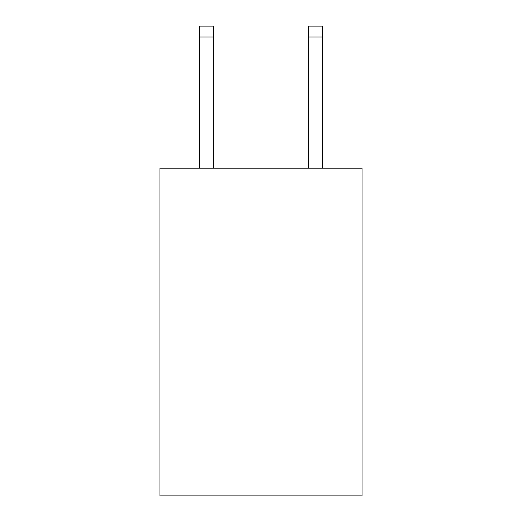 <?xml version="1.0" encoding="UTF-8"?>
<svg xmlns="http://www.w3.org/2000/svg" width="522" height="522" viewBox="0 0 522 522"><rect width="100%" height="100%" fill="white"/><g stroke="black" fill="none" stroke-linecap="round" stroke-linejoin="round"><path stroke-width="0.78" d="M362.04 168.208L362.04 495.9L159.96 495.9L159.96 168.208L362.04 168.208M213.211 168.208L213.211 37.023L199.561 37.023L199.561 26.1L213.211 26.1L213.211 37.023M199.561 168.208L199.561 37.023M322.439 168.208L322.439 26.1L308.789 26.1L308.789 168.208M308.789 37.023L322.439 37.023"/></g></svg>
